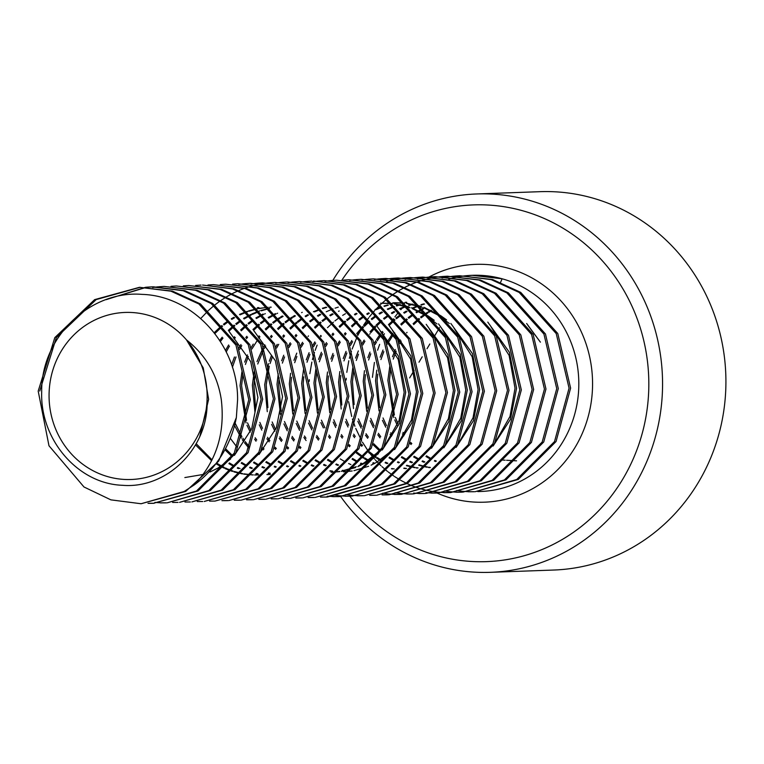 <?xml version="1.0" encoding="UTF-8"?>
<svg xmlns="http://www.w3.org/2000/svg" width="764" height="764" viewBox="0 0 764 764"><rect width="100%" height="100%" fill="white"/><g stroke="black" fill="none" stroke-linecap="round" stroke-linejoin="round"><path stroke-width="1.15" d="M459.718 275.756L492.694 279.548L520.714 292.383L557.777 333.524L570.612 388.122L556.049 441.525L518.288 479.429L475.218 491.691L516.741 479.486L554.511 441.582L569.065 388.169L556.23 333.582L519.176 292.44L491.156 279.605L459.718 275.756L454.332 276.1M474.444 491.71L469.048 491.701M468.275 491.682L462.869 491.309M462.096 491.233L456.671 490.498M468.284 491.777L473.68 491.739M447.398 276.205L480.375 279.996L508.394 292.832L545.458 333.973L558.293 388.561L543.739 441.974L505.969 479.868L462.898 492.131L504.421 479.926L542.192 442.022L556.746 388.618L543.92 334.021L506.857 292.879L478.837 280.044L447.398 276.205L442.012 276.539M462.124 492.159L456.729 492.15M455.965 492.121L450.55 491.758M449.776 491.682L444.352 490.946M455.965 492.226L461.361 492.188M435.079 276.644L468.055 280.436L496.075 293.271L533.138 334.412L545.974 389.01L531.419 442.413L493.649 480.317L450.579 492.579L492.111 480.375L529.872 442.471L544.436 389.067L531.601 334.47L494.537 293.328L466.517 280.493L435.079 276.644L429.693 276.988M449.815 492.599L444.409 492.599M443.645 492.57L438.23 492.197M437.457 492.121L432.042 491.386M431.259 491.262L425.825 490.144M425.051 489.963L419.598 488.454M418.825 488.206L413.362 486.286M412.579 485.98L407.097 483.602M406.314 483.23L400.823 480.365M400.03 479.926L394.51 476.507M393.718 475.972L388.179 471.923M387.377 471.292L386.011 470.185M385.906 470.089L381.971 466.642M381.007 465.734L377.741 462.497M377.235 461.962L375.401 459.985M374.599 459.078L373.434 457.731M372.861 457.053L370.32 453.892M367.828 450.521L362.422 442.089M361.592 440.637L355.757 428.432M354.916 426.264L352.452 419.054M351.698 416.466L348.642 401.73M443.645 492.675L449.041 492.637M422.759 277.093L455.745 280.885L483.755 293.72L520.819 334.861L533.654 389.449L519.1 442.862L481.33 480.757L438.259 493.019L479.792 480.814L517.562 442.91L532.116 389.506L519.281 334.909L482.218 293.768L454.198 280.932L422.759 277.093L417.373 277.437M437.495 493.047L432.099 493.038M431.326 493.009L425.911 492.646M431.326 493.114L436.721 493.076M410.44 277.542L443.426 281.324L471.445 294.159L508.499 335.3L521.334 389.898L506.78 443.301L469.01 481.205L425.94 493.468L467.472 481.263L505.243 443.359L519.797 389.955L506.962 335.358L469.898 294.216L441.888 281.381L410.44 277.542L405.063 277.876M425.176 493.487L419.78 493.487M419.006 493.458L413.601 493.086M419.006 493.563L424.402 493.525M398.12 277.981L431.106 281.773L459.126 294.608L496.18 335.749L509.015 390.337L494.461 443.75L456.691 481.645L413.62 493.907L455.153 481.702L492.923 443.808L507.477 390.394L494.642 335.807L457.588 294.665L429.569 281.83L398.13 277.981L392.744 278.325M412.856 493.936L407.46 493.926M406.687 493.897L401.281 493.534M400.508 493.458L395.083 492.723M406.687 494.002L412.082 493.964M385.81 278.43L418.787 282.212L446.806 295.047L483.86 336.189L496.695 390.786L482.141 444.19L444.371 482.094L401.31 494.356L442.833 482.151L480.604 444.247L495.158 390.843L482.323 336.246L445.269 295.105L417.249 282.269L385.81 278.43L380.424 278.764M400.537 494.375L395.141 494.375M394.367 494.346L388.962 493.983M388.188 493.897L382.764 493.162M394.377 494.451L399.763 494.413M373.491 278.87L406.467 282.661L434.487 295.496L471.55 336.637L484.376 391.225L469.822 444.638L432.052 482.533L388.991 494.795L430.514 482.59L468.284 444.696L482.838 391.283L470.003 336.695L432.949 295.553L404.93 282.718L373.491 278.87L368.105 279.213M388.217 494.824L382.821 494.814M382.057 494.891L387.453 494.852M361.171 279.318L394.148 283.1L422.167 295.935L459.231 337.077L472.066 391.674L457.512 445.078L419.742 482.982L376.671 495.244L418.194 483.039L455.965 445.135L470.519 391.731L457.693 337.134L420.63 295.993L392.61 283.157L361.171 279.318L355.785 279.653M375.898 495.273L370.502 495.263M369.738 495.339L375.134 495.301M348.852 279.758L381.828 283.549L409.848 296.384L446.911 337.526L459.747 392.123L445.192 445.527L407.422 483.431L364.352 495.693L405.885 483.478L443.645 445.584L458.209 392.171L445.374 337.583L408.31 296.442L380.291 283.606L348.852 279.758L343.466 280.101M363.578 495.712L358.182 495.702M357.418 495.683L352.003 495.311M351.23 495.234L345.815 494.499M357.418 495.779L362.814 495.74M336.532 280.207L369.518 283.988L397.528 296.824L434.592 337.965L447.427 392.562L432.873 445.966L395.103 483.87L352.032 496.132L393.565 483.927L431.335 446.023L445.889 392.62L433.054 338.022L395.991 296.881L367.971 284.046L336.532 280.207L331.146 280.541M351.268 496.161L345.872 496.151M345.099 496.123L339.684 495.76M338.91 495.674L333.496 494.948M345.099 496.228L350.495 496.189M324.213 280.646L357.199 284.437L385.218 297.272L422.272 338.414L435.108 393.011L420.553 446.415L382.783 484.319L339.713 496.581L381.246 484.366L419.016 446.472L433.57 393.059L420.735 338.471L383.671 297.33L355.652 284.494L324.213 280.646L318.836 280.99M338.949 496.6L333.553 496.59M332.779 496.571L327.374 496.199M332.779 496.667L338.175 496.629M320.46 497.116L325.856 497.077L368.926 484.815L406.696 446.911L421.25 393.508L408.415 338.91L371.352 297.769L343.342 284.934L313.441 281.037L344.879 284.886L372.899 297.721L409.953 338.863L422.788 393.45L408.234 446.864L370.464 484.758L327.393 497.02M326.629 497.049L321.233 497.039M299.583 281.534L332.56 285.325L360.579 298.161L397.633 339.302L410.469 393.899L395.914 447.303L358.144 485.207L315.083 497.469L356.607 485.264L394.377 447.36L408.931 393.957L396.096 339.359L359.042 298.218L331.022 285.383L299.583 281.534L294.197 281.878M314.31 497.488L308.914 497.488M308.15 497.555L313.536 497.526M287.264 281.983L320.24 285.774L348.26 298.609L385.323 339.751L398.149 394.339L383.595 447.752L345.825 485.646L302.764 497.908L344.287 485.703L382.057 447.799L396.611 394.396L383.776 339.799L346.722 298.657L318.703 285.822L287.264 281.983L281.878 282.317M301.99 497.937L296.594 497.927M295.83 498.004L301.217 497.966M274.944 282.432L307.921 286.213L335.94 299.049L373.004 340.19L385.839 394.787L371.275 448.191L333.515 486.095L290.444 498.357L331.968 486.152L369.738 448.248L384.292 394.845L371.457 340.247L334.403 299.106L306.383 286.271L274.944 282.432L269.558 282.766M289.671 498.376L284.275 498.376M283.511 498.453L288.907 498.414M262.625 282.871L295.601 286.662L323.621 299.498L360.684 340.639L373.52 395.227L358.965 448.64L321.195 486.534L278.125 498.796L319.648 486.592L357.418 448.697L371.972 395.284L359.147 340.696L322.083 299.545L294.064 286.72L262.625 282.871L257.239 283.215M277.351 498.825L271.955 498.816M271.191 498.892L276.587 498.854M250.306 283.32L283.291 287.102L311.301 299.937L348.365 341.078L361.2 395.676L346.646 449.079L308.876 486.983L265.805 499.245L307.338 487.04L345.108 449.137L359.663 395.733L346.827 341.136L309.764 299.994L281.744 287.159L250.306 283.32L244.919 283.654M265.041 499.264L259.645 499.264M258.872 499.341L264.268 499.303M237.986 283.759L270.972 287.55L298.991 300.386L336.045 341.527L348.881 396.115L334.326 449.528L296.556 487.422L253.486 499.685L295.019 487.48L332.789 449.585L347.343 396.172L334.508 341.584L297.444 300.443L269.425 287.608L237.986 283.759L232.609 284.103M252.722 499.713L247.326 499.704M246.552 499.78L251.948 499.742M225.667 284.208L258.652 287.99L286.672 300.825L323.726 341.966L336.561 396.564L322.007 449.967L284.237 487.871L241.166 500.134L282.699 487.929L320.469 450.025L335.024 396.621L322.188 342.024L285.125 300.882L257.115 288.047L225.667 284.208L220.29 284.542M240.402 500.162L235.006 500.153M234.233 500.229L239.629 500.191M213.357 284.647L246.333 288.439L274.352 301.274L311.406 342.415L324.242 397.013L309.687 450.416L271.917 488.32L228.856 500.582L270.38 488.368L308.15 450.473L322.704 397.06L309.869 342.473L272.815 301.331L244.795 288.496L213.357 284.647L207.97 284.991M228.083 500.601L222.687 500.592M221.913 500.668L227.309 500.63M209.603 501.117L214.99 501.079L258.06 488.817L295.83 450.913L310.385 397.509L297.549 342.912L260.495 301.77L232.476 288.935L202.575 285.039L234.013 288.878L262.033 301.713L299.096 342.855L311.922 397.452L297.368 450.856L259.598 488.759L214.999 501.079M188.718 285.535L221.694 289.327L249.713 302.162L286.777 343.303L299.612 397.901L285.048 451.304L247.288 489.208L204.217 501.471L245.741 489.256L283.511 451.362L298.065 397.948L285.23 343.361L248.176 302.219L220.156 289.384L188.718 285.535L183.331 285.879M197.284 501.556L202.68 501.518M176.398 285.984L209.374 289.776L237.394 302.601L274.457 343.752L287.293 398.34L272.738 451.753L234.968 489.648L191.898 501.91L233.421 489.705L271.191 451.801L285.746 398.397L272.92 343.8L235.856 302.659L207.837 289.823L176.398 285.984L171.012 286.319M184.964 502.005L190.36 501.967M164.079 286.424L197.055 290.215L225.074 303.05L262.138 344.192L274.973 398.789L260.419 452.192L222.649 490.096L179.578 502.359L221.111 490.154L258.872 452.25L273.436 398.837L260.6 344.249L223.537 303.107L195.517 290.272L164.079 286.424L158.692 286.767M172.645 502.445L178.041 502.406M153.306 286.815L184.745 290.664L212.755 303.499L249.818 344.64L262.654 399.228L248.099 452.641L210.329 490.536L167.259 502.798L208.792 490.593L246.562 452.689L261.116 399.286L248.281 344.688L211.217 303.547L183.198 290.712L151.759 286.872L146.373 287.207M166.495 502.827L161.099 502.817M160.325 502.788L154.911 502.425M160.325 502.893L165.721 502.855M139.44 287.321L172.425 291.103L200.445 303.938L237.499 345.08L250.334 399.677L235.78 453.081L198.01 490.985L153.402 503.304L196.472 491.042L234.242 453.138L248.797 399.734L235.961 345.137L198.898 303.996L170.888 291.16L139.44 287.321L94.631 299.641L54.807 337.612L38.2 391.101L48.982 445.765L83.992 486.983L110.885 499.857L141.082 503.743L184.153 491.481L194.018 485.083A108.173 102.28 -92.1 0 0 236.353 417.583L237.575 400.088C238.378 346.14 194.056 295.869 142.066 294.379C90.162 290.1 40.95 337.239 41.686 391.913C40.034 439.548 77.823 483.832 122.517 485.293C166.982 489.103 209.25 447.799 207.082 399.391A83.582 79.026 -92.1 0 0 186.502 339.904A83.582 79.026 -92.1 0 0 100.905 317.385A83.582 79.026 -92.1 0 0 49.116 392.553A83.582 79.026 -92.1 0 0 125.181 479.477A83.582 79.026 -92.1 0 0 207.082 399.391M154.175 503.266L148.779 503.266M148.006 503.342L153.402 503.304M372.431 377.349L374.417 362.442M377.607 350.189L379.66 344.335M383.261 335.969L384.378 333.696M389.048 325.388L393.46 318.808M394.902 316.85L397.643 313.393M400.813 309.707L402.313 308.083M477.796 491.558A108.173 102.28 -92.1 0 0 480.432 491.5A108.173 102.28 -92.1 0 0 578.749 387.826A108.173 102.28 -92.1 0 0 502.12 278.784L472.037 275.317L466.651 275.651M465.878 275.728L460.511 276.396M459.747 276.52L454.389 277.523M453.568 276.167L448.191 276.845M447.427 276.96L442.069 277.972M441.248 276.616L435.872 277.284M435.108 277.408L429.75 278.411M428.986 278.583L423.638 279.939M422.874 280.159L417.545 281.868M416.781 282.136L411.462 284.227M410.707 284.552L405.407 287.044M404.643 287.436L399.362 290.368M398.607 290.817L393.336 294.226M392.581 294.742L387.319 298.686M386.574 299.287L381.341 303.852M380.587 304.549L375.382 309.831M374.637 310.652L371.963 313.737M371.466 314.338L369.461 316.831M368.726 317.795L367.818 319.008M367.283 319.753L363.597 325.178M362.833 326.4L357.8 335.444M357.084 336.914L352.128 349.033M351.43 351.134L349.387 358.326M348.804 360.732L346.808 372.335M346.254 378.295L346.159 379.985M428.929 277.065L423.552 277.733M422.788 277.848L417.43 278.86M416.609 277.504L411.242 278.172M410.469 278.297L405.111 279.299M404.29 277.953L398.923 278.621M398.149 278.736L392.791 279.748M392.027 279.92L386.689 281.267M321.252 335.969L320.842 336.781M317.127 345.099L315.169 350.37M314.472 352.462L312.428 359.653M311.855 362.069L309.85 373.672M309.296 379.622L309.2 381.322M391.97 278.392L386.603 279.061M385.839 279.185L380.472 280.187M379.651 278.841L374.284 279.509M367.341 279.28L361.964 279.949M355.021 279.729L349.645 280.398M330.382 280.617L325.015 281.286M318.063 281.056L312.696 281.735M311.903 281.095L306.517 281.429M305.743 281.505L300.376 282.174M293.424 281.945L288.057 282.623M281.114 282.393L275.737 283.062M268.794 282.842L263.418 283.511M262.654 283.625L257.296 284.638M256.532 284.81L251.184 286.156M250.42 286.376L245.091 288.095M244.327 288.362L239.008 290.454M238.253 290.778L232.953 293.271M232.189 293.662L226.908 296.585M226.154 297.034L220.882 300.443M220.127 300.968L214.865 304.912M214.121 305.514L208.887 310.069M208.133 310.767L200.712 318.54M256.475 283.282L251.098 283.95M244.155 283.731L238.779 284.399M201.037 285.096L195.651 285.43M157.928 286.834L152.552 287.512M109.796 298.438L146.382 287.302M147.146 287.226L152.533 286.844M145.609 287.283L106.091 299.669M39.738 391.044L56.345 337.564L96.168 299.583L140.213 287.293M199.815 436.425L208.62 399.333L203.253 367.914L186.502 339.904C205.946 355.279 217.549 375.219 221.302 399.715C225.227 433.522 216.126 461.972 194.018 485.083M500.64 282.174L502.12 278.784A108.173 102.28 -92.1 0 0 472.629 275.298A108.173 102.28 -92.1 0 0 467.005 275.661M527.848 325.33L540.406 342.157L526.644 323.506M340.677 496.533A189.3 178.986 -92.1 0 0 490.392 572.322L553.747 570.039A189.3 178.986 -92.1 0 0 725.8 388.609A189.3 178.986 -92.1 0 0 540.091 191.678L476.746 193.96A189.3 178.986 -92.1 0 0 332.837 280.407M490.392 572.322A189.3 178.986 -92.1 0 0 662.445 390.891A189.3 178.986 -92.1 0 0 476.746 193.96M349.797 496.208A178.489 168.758 -92.1 0 0 534.122 552.563A178.489 168.758 -92.1 0 0 648.712 390.576A178.489 168.758 -92.1 0 0 533.883 214.35A178.489 168.758 -92.1 0 0 341.947 280.082M516.531 460.826L506.599 460.272M505.176 460.195L501.06 459.947M409.638 377.932L414.126 370.397M418.997 362.203L422.206 356.807M427.009 348.737L429.836 343.991M434.038 336.924L439.548 327.67M236.353 417.583L218.676 461.122L185.69 491.424L141.082 503.743M257.22 474.95L254.622 474.988M253.161 474.979L243.64 474.129M242.369 473.919L233.918 471.904M232.437 471.436L226.965 469.402M226.182 469.077L224.979 468.542M223.9 468.036L220.7 466.432M219.917 466.011L216.556 464.063M211.609 460.73L195.536 444.944M269.539 474.501L266.942 474.549M257.955 473.976L255.959 473.69M238.502 468.628L237.298 468.093M232.227 465.562L228.875 463.614M214.159 332.712L221.78 325.579M223.451 324.232L227.787 321.061M231.263 318.817L233.822 317.318M239.543 314.405L247.316 311.311M248.481 310.929L257.057 308.704M258.356 308.455L268.164 307.29M269.501 473.422L268.279 473.241M251.604 468.513L249.608 467.644M245.339 465.543L241.195 463.175M231.893 456.423L225.313 450.149M219.698 340.429L222.19 337.182M228.321 330.373L234.099 325.13M235.77 323.793L240.106 320.622M243.582 318.378L250.793 314.462M251.862 313.956L259.636 310.872M260.801 310.49L269.377 308.264M263.924 468.074L261.928 467.205M256.866 464.674L253.514 462.726M225.485 350.409L228.637 344.975M233.488 338.022L234.51 336.743M240.641 329.924L246.419 324.69M248.09 323.344L252.426 320.173M255.902 317.929L263.112 314.014M275.46 467.291L274.247 466.756M269.969 464.655L265.834 462.287M248.988 448.21L244.499 442.757M243.687 441.659L242.283 439.653M241.328 438.221L234.634 425.701M231.597 364.829L234.462 356.998M238.931 347.916L240.956 344.526M245.807 337.583L246.829 336.294M252.96 329.485L258.738 324.242M260.409 322.905L264.745 319.734M268.212 317.49L275.432 313.574M287.78 466.852L286.567 466.317M281.505 463.786L278.153 461.838M263.255 449.853L262.272 448.821M256.007 441.21L254.603 439.214M250.277 432.118L246.953 425.252M245.989 422.903L240.049 385.658L241.94 371.82M244.671 362.098L247.498 354.916M251.251 347.477L253.266 344.087M258.127 337.134L259.139 335.854M265.28 329.036L271.048 323.802M272.729 322.456L276.31 319.801M277.065 319.285L279.538 317.662M280.531 317.041L282.336 315.971M380.033 330.669L398.264 359.433L404.175 392.276L399.123 420.486L384.808 445.574M380.711 450.091L364.208 462.812L358.774 465.62M356.301 466.708L341.651 471.111M339.846 471.426L331.127 472.276M300.099 466.403L298.886 465.868M293.825 463.347L290.473 461.389M275.575 449.413L274.591 448.373M269.138 441.869L266.913 438.765M261.775 430.113L259.273 424.803M254.956 412.111L252.368 385.218L254.259 371.38M256.99 361.649L262.721 348.546M263.561 347.028L264.86 344.822M270.446 336.685L271.459 335.406M277.599 328.596L283.368 323.353M285.048 322.007L288.63 319.362M289.384 318.836L291.858 317.213M292.851 316.602L294.656 315.532M392.352 330.22L410.583 358.984L416.485 391.837L411.443 420.038L397.127 445.135M393.03 449.643L376.528 462.373L371.094 465.171M368.611 466.269L353.961 470.662M352.156 470.977L343.447 471.837M331.872 471.302L329.867 471.025M313.192 466.298L311.206 465.429M306.144 462.898L302.792 460.95M287.894 448.965L286.911 447.924M281.448 441.42L279.232 438.326M274.916 431.23L271.592 424.364M267.276 411.672L264.688 384.769L268.517 363.626M269.3 361.2L271.421 355.671M275.88 346.589L277.179 344.373M282.766 336.246L283.778 334.966M289.919 328.148L294.942 323.535M295.687 322.914L296.413 322.322M297.358 321.568L300.949 318.913M305.17 316.153L307.73 314.653M313.45 311.741L319.858 309.124M322.389 308.264L325.951 307.214M325.512 465.849L323.525 464.98M319.247 462.879L315.102 460.501M300.214 448.525L299.221 447.484M293.768 440.981L291.552 437.877M287.235 430.791L283.902 423.915M280.483 414.441L277.007 384.33L278.249 373.758M281.62 360.761L283.74 355.222M288.2 346.14L290.224 342.749M295.085 335.797L296.098 334.517M302.229 327.708L307.262 323.096M309.678 321.119L314.014 317.948M317.49 315.704L320.049 314.214M337.831 465.4L335.835 464.541M331.566 462.43L327.422 460.062M306.087 440.532L303.871 437.438M299.555 430.342L296.222 423.476M292.803 413.993L289.327 383.881L290.568 373.309M293.939 360.312L296.766 353.14M300.519 345.691L302.544 342.301M314.548 327.259L320.326 322.026M321.997 320.679L326.333 317.509M329.809 315.265L332.369 313.765M429.301 328.883L447.542 357.657L453.444 390.499L448.401 418.71L434.086 443.798M318.407 440.093L316.191 436.989M311.874 429.893L308.541 423.027M305.123 413.553L301.646 383.433L303.537 369.604M306.259 359.873L309.086 352.691M312.839 345.252L314.863 341.861M380.548 303.222L392.409 303.69M394.31 303.938L409.981 307.796M412.665 308.809L426.742 316.105L436.97 323.936M441.621 328.444L459.861 357.208L465.763 390.06L460.721 418.261L446.396 443.359M361.687 464.187L360.474 463.652M356.196 461.542L352.061 459.174M329.914 438.546L328.51 436.55M323.363 427.888L320.861 422.587M317.432 413.104L313.956 382.993L315.857 369.155M318.578 359.424L321.405 352.252M325.158 344.803L326.448 342.597M332.034 334.47L333.056 333.18M339.187 326.371L344.965 321.138M346.636 319.791L350.218 317.136M354.448 314.376L356.244 313.307M392.868 302.783L404.719 303.251M406.629 303.489L422.301 307.348M424.985 308.36L439.061 315.656L449.289 323.497M453.94 327.995L472.171 356.769L478.083 389.611L473.031 417.822L458.715 442.91M392.686 468.981L391.464 468.8M374.007 463.738L372.794 463.204M367.732 460.673L364.38 458.725M363.358 458.085L356.32 453.004M349.482 446.749L348.499 445.708M342.234 438.106L340.83 436.101M335.683 427.439L333.18 422.139M329.752 412.656L326.276 382.544L327.517 371.982M330.898 358.984L333.008 353.445M337.478 344.363L339.502 340.973M344.354 334.021L345.366 332.741M351.507 325.922L356.53 321.319M358.956 319.342L363.292 316.172M366.758 313.928L368.563 312.858M375.048 309.516L381.446 306.899M383.977 306.039L387.539 304.989M405.779 468.638L403.784 468.351M387.109 463.624L385.113 462.755M380.052 460.234L376.7 458.285M375.668 457.636L374.532 456.901M373.739 456.366L368.64 452.565M361.802 446.3L360.818 445.259M354.553 437.657L353.14 435.661M348.002 427L345.5 421.699M341.183 408.998L338.595 382.105L339.837 371.533M343.217 358.536L346.044 351.354M349.788 343.915L351.812 340.524M356.673 333.582L362.881 326.438M363.826 325.483L368.85 320.87M371.275 318.903L374.857 316.248M379.078 313.488L381.637 311.989M387.358 309.067L393.766 306.459M396.296 305.6L399.858 304.549M417.325 468.093L416.093 467.912M414.823 467.702L406.372 465.677M398.646 462.85L397.433 462.315M393.154 460.214L389.019 457.837M379.708 451.085L373.138 444.82M367.675 438.307L365.459 435.213M361.143 428.117L357.819 421.25M353.503 408.559L350.915 381.656L352.806 367.818M355.537 358.096L358.354 350.915M362.107 343.475L364.132 340.085M370.005 331.853L375.2 325.999M376.146 325.034L381.169 320.422M383.585 318.454L387.921 315.284M391.397 313.039L393.957 311.54M399.677 308.627L406.085 306.011M408.616 305.151L412.178 304.101M490.899 326.667L509.13 355.432L515.031 388.274L509.989 416.485L495.674 441.582M429.635 467.644L428.413 467.463M427.143 467.253L424.211 466.68M423.437 466.498L418.682 465.238M411.739 462.736L409.752 461.867M405.474 459.766L401.329 457.397M379.994 437.868L377.779 434.764M373.462 427.678L370.139 420.811M366.71 411.328L363.234 381.217L364.476 370.645M367.847 357.647L369.967 352.108M374.427 343.026L375.726 340.82M376.451 339.636L380.434 333.839M381.312 332.693L382.325 331.404M388.465 324.595L394.234 319.352M395.905 318.015L400.24 314.844M403.717 312.6L406.276 311.101M411.997 308.178L418.395 305.571M420.935 304.712L423.733 303.871M424.058 462.296L422.062 461.427M417.793 459.326L413.649 456.948M391.502 436.32L390.098 434.324M385.782 427.229L382.449 420.362M379.03 410.879L375.554 380.768L376.795 370.206M380.166 357.208L382.993 350.027M386.746 342.587L392.753 333.391M400.775 324.146L406.553 318.913M408.224 317.566L412.56 314.396M416.036 312.151L423.246 308.236M435.595 461.513L434.382 460.978M429.32 458.457L425.968 456.509M411.08 444.524L410.087 443.483M403.822 435.881L402.418 433.876M397.27 425.223L394.768 419.913M393.804 417.574L387.873 380.329L389.764 366.491M392.486 356.759L395.313 349.578M399.066 342.138L400.365 339.932M413.095 323.707L418.873 318.464M420.544 317.117L427.353 312.333M428.356 311.712L430.915 310.213M229.105 331.442L250.716 361.601L257.898 397.557L251.728 428.709L234.433 455.373M230.642 458.973L217.931 468.093L210.014 471.99M203.176 474.463L184.85 477.557M253.743 330.554L275.355 360.713L282.527 396.669L276.367 427.821L259.063 454.484M258.757 474.893L254.698 474.921M253.266 474.874L252.597 474.845M251.824 474.797L243.907 473.861M242.656 473.632L234.3 471.483M233.154 471.111L227.729 469.02M226.946 468.676L225.437 467.988M224.368 467.472L221.455 465.954M220.662 465.515L217.072 463.366M212.039 459.861L196.214 443.731M270.313 474.473L267.018 474.473M257.946 473.699L256.226 473.422M240.049 468.571L237.757 467.539M232.982 465.075L229.391 462.917M214.837 333.582L222.572 326.152M224.043 324.929L228.579 321.529M231.798 319.381L234.605 317.7M240.02 314.844L247.708 311.655M248.854 311.263L257.315 308.914M258.595 308.646L265.06 307.634M269.711 307.243L271.21 307.166M270.265 473.26L268.546 472.973M252.359 468.131L250.076 467.1M246.094 465.066L241.71 462.478M232.705 455.736L225.886 449.041M220.404 341.527L222.992 338.06M228.952 331.232L234.892 325.703M236.362 324.49L240.899 321.081M244.117 318.941L251.28 314.921M252.33 314.405L259.044 311.569M261.173 310.814L269.635 308.475M264.678 467.683L262.396 466.651M257.621 464.187L254.03 462.029M237.251 447.513L230.547 438.612M226.23 351.898L229.448 346.092M234.156 339.111L235.312 337.612M241.271 330.793L247.211 325.263M248.682 324.041L253.209 320.641M256.437 318.493L263.599 314.472M264.65 313.956L265.289 313.66M276.215 466.899L274.715 466.202M270.723 464.178L266.349 461.58M249.561 447.064L245.225 441.602M244.413 440.465L242.866 438.164M241.911 436.664L235.207 423.294M232.399 367.274L236.009 356.941M239.629 349.387L241.768 345.653M246.476 338.672L247.631 337.172M253.591 330.344L259.521 324.815M261.002 323.602L265.528 320.192M268.756 318.053L275.919 314.033M276.969 313.517L277.609 313.211M288.534 466.451L287.025 465.763M282.26 463.299L278.669 461.141M264 448.965L262.845 447.714M256.733 440.016L255.186 437.724M250.993 430.495L247.526 422.855M246.552 420.267L241.586 385.6L242.828 375.038M245.416 364.457L248.319 356.502M251.948 348.938L257.926 339.407M258.795 338.223L259.941 336.723M265.91 329.905L271.841 324.366M273.321 323.153L277.093 320.278M277.848 319.753L280.082 318.244M281.076 317.604L283.119 316.353M376.919 326.104L398.541 356.272L405.713 392.218L399.553 423.38L382.248 450.034M378.457 453.644L365.746 462.755L357.838 466.651M355.48 467.597L341.384 471.369M339.636 471.627L332.674 472.228M300.854 466.011L299.345 465.314M294.579 462.85L290.988 460.692M276.32 448.516L275.164 447.265M269.864 440.713L267.505 437.275M262.482 428.394L259.846 422.406M255.587 408.1L253.906 385.161L255.147 374.589M257.735 364.008L263.427 350.084M264.268 348.499L265.671 345.987M271.115 337.783L272.261 336.275M278.23 329.456L284.16 323.926M285.631 322.714L289.413 319.839M290.167 319.304L292.402 317.795M293.395 317.165L295.439 315.914M301.608 312.629L302.248 312.323M389.239 325.665L410.851 355.823L418.032 391.779L411.872 422.931L394.568 449.595M332.636 471.149L330.134 470.758M313.956 465.906L311.664 464.875M306.899 462.411L303.298 460.253M288.63 448.076L287.484 446.816M282.183 440.265L279.825 436.836M275.632 429.607L272.165 421.967M267.906 407.661L266.225 384.712L269.272 366.223M270.055 363.568L272.251 357.342M276.578 348.05L278.717 344.316M283.434 337.335L284.58 335.835M290.549 329.017L295.735 324.117M296.48 323.478L297.005 323.038M297.95 322.265L301.732 319.39M305.715 316.716L308.513 315.026M314.558 311.884L319.877 309.63M322.771 308.589L326.725 307.367M344.956 470.7L342.453 470.309M326.276 465.457L323.984 464.426M320.001 462.401L315.618 459.804M300.949 447.628L299.803 446.377M294.503 439.825L292.144 436.387M287.952 429.167L284.485 421.518M281.133 411.166L278.545 384.273L279.166 377.712M282.374 363.12L284.571 356.903M288.897 347.601L291.036 343.876M295.744 336.895L296.9 335.386M302.869 328.568L308.045 323.678M310.27 321.816L314.806 318.416M318.034 316.277L320.832 314.587M326.247 311.741L332.951 308.904M335.081 308.15L338.28 307.147M338.586 465.018L336.303 463.987M332.321 461.953L327.937 459.365M306.001 438.24L304.454 435.948M300.262 428.719L296.795 421.069M293.452 410.726L290.864 383.824L291.485 377.263M294.694 362.68L296.89 356.454M301.217 347.162L303.356 343.428M308.064 336.447L308.484 335.902M315.179 328.128L321.119 322.589M322.589 321.377L327.126 317.967M330.344 315.828L333.152 314.138M338.567 311.292L339.197 310.996M426.197 324.328L447.809 354.486L454.981 390.442L448.821 421.604L431.526 448.258M350.905 464.569L348.623 463.538M344.631 461.513L340.257 458.916M319.132 438.937L316.773 435.499M312.581 428.279L309.114 420.63M305.772 410.278L303.184 383.385L303.795 376.824M307.004 362.231L309.917 354.276M313.536 346.713L315.675 342.988M320.383 336.007L320.804 335.453M327.498 327.68L333.438 322.15M334.909 320.928L339.436 317.528M342.664 315.379L345.471 313.698M382.076 303.165L392.104 303.451M393.947 303.642L408.979 306.88M411.519 307.739L428.289 316.048L434.238 320.307M438.517 323.888L460.129 354.047L467.301 390.003L461.141 421.155L443.836 447.809M362.442 463.786L360.942 463.099M356.95 461.064L352.576 458.476M330.64 437.352L329.093 435.06M324.901 427.83L321.434 420.181M318.091 409.838L315.503 382.936L316.745 372.374M319.323 361.792L322.236 353.837M325.856 346.273L327.269 343.762M332.703 335.558L333.858 334.059M339.818 327.231L345.748 321.701M347.228 320.488L351.01 317.614M354.983 314.94L357.036 313.689M394.396 302.725L404.414 303.002M406.267 303.193L421.298 306.431M423.839 307.3L440.599 315.599L446.558 319.858M450.827 323.439L472.448 353.598L479.62 389.554L473.46 420.716L456.156 447.37M394.224 468.924L391.731 468.533M374.761 463.337L373.262 462.65M368.487 460.186L364.896 458.028M363.874 457.369L356.864 452.135M350.227 445.851L349.072 444.6M342.96 436.903L341.412 434.611M336.389 425.729L333.753 419.742M330.411 409.389L327.823 382.497L328.434 375.926M331.643 361.343L333.839 355.126M338.175 345.825L340.305 342.1M345.022 335.119L346.168 333.61M352.137 326.791L357.323 321.902M359.548 320.04L364.075 316.64M367.303 314.491L369.346 313.25M376.155 309.659L381.465 307.405M384.359 306.374L388.313 305.151M406.543 468.475L404.051 468.084M387.864 463.242L385.572 462.21M380.806 459.737L377.215 457.588M376.194 456.92L375.277 456.309M374.494 455.764L369.184 451.686M362.547 445.402L361.391 444.151M355.279 436.464L353.732 434.172M348.709 425.281L346.073 419.293M341.814 404.987L340.133 382.048L340.754 375.487M343.962 360.904L346.866 352.949M350.495 345.385L352.624 341.651M357.342 334.67L363.549 327.288M364.457 326.343L369.642 321.453M371.858 319.6L375.64 316.726M379.622 314.052L382.42 312.361M387.835 309.516L394.539 306.679M396.678 305.925L400.632 304.702M418.089 467.921L416.361 467.644M415.11 467.415L406.754 465.266M399.4 462.449L397.891 461.762M393.909 459.727L389.535 457.139M380.453 450.349L373.711 443.712M368.41 437.161L366.051 433.723M361.859 426.503L358.392 418.853M354.133 404.548L352.452 381.599L353.694 371.037M356.282 360.455L358.478 354.229M362.814 344.936L364.944 341.202M369.661 334.221L370.072 333.677M370.807 332.722L375.869 326.849M376.776 325.903L381.962 321.014M384.177 319.151L388.714 315.752M391.942 313.603L394.74 311.913M400.155 309.067L406.859 306.23M408.998 305.476L412.952 304.263M487.785 322.102L509.397 352.271L516.579 388.227L510.409 419.379L493.114 446.033M430.409 467.482L428.68 467.196M427.429 466.966L424.975 466.441M424.192 466.26L419.073 464.818M412.503 462.354L410.211 461.313M406.228 459.288L401.845 456.691M380.73 436.712L378.371 433.283M374.179 426.054L370.712 418.405M367.36 408.062L364.772 381.16L365.393 374.599M368.601 360.016L370.798 353.789M375.124 344.497L376.537 341.986M377.263 340.763L381.102 334.966M381.971 333.782L383.127 332.283M389.096 325.454L395.026 319.925M396.497 318.712L400.279 315.838M404.261 313.164L407.059 311.473M412.474 308.627L419.178 305.791M421.308 305.037L424.507 304.034M424.822 461.905L422.53 460.873M418.548 458.839L414.164 456.251M392.228 435.127L390.681 432.835M386.488 425.605L383.022 417.965M379.679 407.613L377.091 380.711L377.712 374.15M380.921 359.567L383.824 351.612M387.443 344.048L393.422 334.517M394.291 333.333L394.711 332.789M401.406 325.015L407.346 319.486M408.816 318.263L413.353 314.863M416.571 312.715L423.733 308.694M424.794 308.178L425.424 307.882M436.349 461.122L434.85 460.425M430.075 457.961L426.484 455.802M411.815 443.626L410.66 442.375M404.548 434.687L403 432.386M397.977 423.504L395.341 417.516M394.367 414.928L389.411 380.271L390.652 369.7M393.231 359.128L396.144 351.163M399.763 343.609L401.176 341.097M406.61 332.894L407.031 332.34M413.725 324.566L419.665 319.037M421.136 317.824L427.897 312.906M428.891 312.275L431.698 310.585M466.241 275.737A108.173 102.28 -92.1 0 0 460.931 276.434M460.167 276.558A108.173 102.28 -92.1 0 0 454.866 277.59M454.102 277.771A108.173 102.28 -92.1 0 0 448.812 279.156M437.113 493.066A118.993 112.509 -92.1 0 0 592.492 388.141A118.993 112.509 -92.1 0 0 429.082 276.979M327.403 497.02L325.856 497.077M472.629 275.298L472.037 275.317M153.297 286.815L151.759 286.872M472.333 275.307L467.024 275.661M466.26 275.737L460.959 276.434M460.205 276.558L454.914 277.599M257.353 307.672L258.891 307.615M405.168 302.334L406.715 302.277"/></g></svg>
